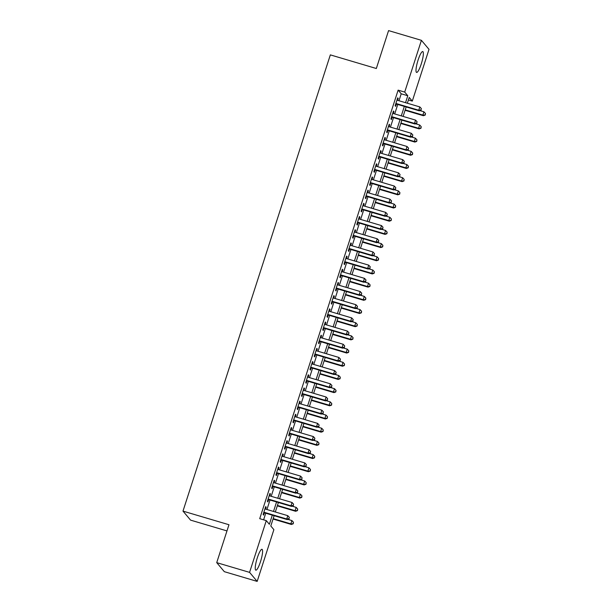<?xml version="1.0" encoding="UTF-8"?>
<svg xmlns="http://www.w3.org/2000/svg" width="612" height="612" viewBox="0 0 612 612"><rect width="100%" height="100%" fill="white"/><g stroke="black" fill="none" stroke-linecap="round" stroke-linejoin="round"><path stroke-width="0.92" d="M257.308 557.846A10.894 2.096 -73.5 0 1 261.997 549.301A10.894 2.096 -73.5 0 1 260.505 561.648A10.894 2.096 -73.5 0 1 255.816 570.185A10.894 2.096 -73.5 0 1 257.308 557.846M418.08 60.083A10.894 2.096 -73.5 0 1 422.77 51.546A10.894 2.096 -73.5 0 1 421.278 63.885A10.894 2.096 -73.5 0 1 416.581 72.43A10.894 2.096 -73.5 0 1 418.08 60.083M226.975 530.918L190.584 520.131L182.988 511.112L330.342 54.881L376.326 68.506L388.574 30.6L421.416 40.331L429.012 49.358L412.297 101.11L409.221 97.453L407.355 103.229M408.411 99.955L412.297 101.11M274.13 515.702L270.802 525.991L273.885 529.648L257.17 581.4L249.574 572.373L266.289 520.621L269.364 524.277L272.309 515.159M249.574 572.373L216.725 562.642L224.321 571.669L257.17 581.4M265.585 509.1L266.189 507.21L265.677 506.598L263.122 514.508L263.634 515.12L264.384 512.81M269.838 495.911L270.45 494.022L269.938 493.41L267.383 501.327L267.895 501.932L268.637 499.629M274.1 482.723L274.712 480.833L274.199 480.229L271.644 488.139L272.156 488.751L272.898 486.441M278.361 469.542L278.965 467.652L278.452 467.04L275.897 474.95L276.41 475.562L277.16 473.252M282.614 456.353L283.226 454.464L282.713 453.859L280.158 461.769L280.671 462.374L281.421 460.071M286.875 443.172L287.487 441.283L286.974 440.671L284.419 448.581L284.932 449.193L285.674 446.882M291.136 429.984L291.748 428.094L291.236 427.482L288.673 435.392L289.193 436.004L289.935 433.701M295.397 416.795L296.001 414.905L295.489 414.301L292.934 422.211L293.446 422.823L294.196 420.513M299.651 403.614L300.262 401.724L299.75 401.112L297.195 409.023L297.707 409.635L298.449 407.324M303.912 390.425L304.524 388.536L304.011 387.924L301.456 395.842L301.968 396.446L302.711 394.143M308.173 377.244L308.777 375.347L308.264 374.743L305.709 382.653L306.222 383.265L306.972 380.955M312.426 364.056L313.038 362.166L312.525 361.554L309.97 369.464L310.483 370.076L311.233 367.766M316.687 350.867L317.299 348.978L316.787 348.373L314.231 356.283L314.744 356.888L315.486 354.585M320.948 337.686L321.56 335.797L321.048 335.185L318.485 343.095L319.005 343.707L319.747 341.397M325.209 324.498L325.813 322.608L325.301 321.996L322.746 329.906L323.258 330.518L324.008 328.216M329.463 311.309L330.075 309.42L329.562 308.815L327.007 316.725L327.519 317.337L328.262 315.027M333.724 298.128L334.336 296.239L333.823 295.627L331.268 303.537L331.781 304.149L332.523 301.838M337.985 284.94L338.589 283.05L338.076 282.438L335.521 290.356L336.034 290.96L336.784 288.657M342.238 271.759L342.85 269.869L342.338 269.257L339.782 277.167L340.295 277.779L341.045 275.469M346.499 258.57L347.111 256.68L346.599 256.068L344.043 263.979L344.556 264.591L345.298 262.28M350.76 245.381L351.372 243.492L350.852 242.888L348.297 250.798L348.817 251.402L349.559 249.099M355.021 232.2L355.626 230.311L355.113 229.699L352.558 237.609L353.07 238.221L353.82 235.911M359.275 219.012L359.887 217.122L359.374 216.51L356.819 224.428L357.332 225.032L358.074 222.73M363.536 205.823L364.148 203.934L363.635 203.329L361.08 211.239L361.593 211.851L362.335 209.541M367.797 192.642L368.401 190.753L367.888 190.141L365.333 198.051L365.846 198.663L366.596 196.353M372.05 179.454L372.662 177.564L372.15 176.952L369.594 184.87L370.107 185.474L370.857 183.172M376.311 166.273L376.923 164.383L376.411 163.771L373.856 171.681L374.368 172.293L375.11 169.983M380.572 153.084L381.184 151.195L380.664 150.583L378.109 158.493L378.629 159.105L379.371 156.802M384.833 139.896L385.438 138.006L384.925 137.402L382.37 145.312L382.882 145.924L383.632 143.613M389.087 126.715L389.699 124.825L389.186 124.213L386.631 132.123L387.144 132.735L387.886 130.425M393.348 113.526L393.96 111.636L393.447 111.024L390.892 118.942L391.405 119.547L392.147 117.244M398.97 100.743L401.212 93.797L398.129 90.14L259.718 518.678L266.289 520.621M263.611 519.825L265.746 513.216M266.947 509.498L269.999 500.027M271.2 496.317L274.26 486.846M275.461 483.128L278.521 473.657M279.722 469.947L282.782 460.469M283.976 456.759L287.036 447.288M288.237 443.57L291.297 434.099M292.498 430.389L295.558 420.918M296.751 417.2L299.811 407.73M301.012 404.019L304.072 394.541M305.273 390.831L308.333 381.36M309.534 377.642L312.594 368.172M313.788 364.461L316.848 354.991M318.049 351.273L321.109 341.802M322.31 338.084L325.37 328.613M326.563 324.903L329.623 315.432M330.824 311.715L333.884 302.244M335.085 298.534L338.145 289.055M339.346 285.345L342.406 275.874M343.6 272.156L346.66 262.686M347.861 258.975L350.921 249.505M352.122 245.787L355.182 236.316M356.375 232.598L359.435 223.128M360.636 219.417L363.696 209.947M364.897 206.229L367.957 196.758M369.158 193.048L372.218 183.569M373.412 179.859L376.472 170.388M377.673 166.671L380.733 157.2M381.934 153.49L384.994 144.019M386.187 140.301L389.247 130.83M390.448 127.112L393.508 117.642M394.709 113.931L397.769 104.461M397.609 100.345L398.213 98.448L397.701 97.844L395.145 105.754L395.658 106.366L396.408 104.055M216.725 562.642L228.972 524.736L182.988 511.112M398.129 90.14L404.7 92.083L421.416 40.331M405.534 102.694L407.783 95.747L404.7 92.083M273.51 511.448L276.57 501.978M277.772 498.26L280.832 488.789M282.033 485.079L285.093 475.608M286.286 471.89L289.346 462.42M290.547 458.702L293.607 449.231M294.808 445.521L297.868 436.05M299.061 432.332L302.121 422.861M303.322 419.151L306.382 409.673M307.584 405.963L310.644 396.492M311.845 392.774L314.905 383.303M316.098 379.593L319.158 370.122M320.359 366.404L323.419 356.934M324.62 353.216L327.68 343.745M328.873 340.035L331.933 330.564M333.135 326.846L336.195 317.376M337.396 313.665L340.456 304.187M341.657 300.477L344.717 291.006M345.91 287.288L348.97 277.817M350.171 274.107L353.231 264.636M354.432 260.919L357.492 251.448M358.686 247.738L361.746 238.259M362.947 234.549L366.007 225.078M367.208 221.36L370.268 211.89M371.469 208.179L374.529 198.709M375.722 194.991L378.782 185.52M379.983 181.802L383.043 172.332M384.244 168.621L387.304 159.151M388.498 155.433L391.558 145.962M392.759 142.252L395.819 132.773M397.02 129.063L400.08 119.592M401.281 115.875L404.341 106.404M406.154 106.947L403.094 116.418M401.893 120.128L398.833 129.599M397.632 133.317L394.572 142.787M393.378 146.498L390.318 155.968M389.117 159.686L386.057 169.157M384.856 172.875L381.796 182.345M380.603 186.056L377.543 195.526M376.342 199.244L373.282 208.715M372.081 212.425L369.021 221.904M367.82 225.614L364.76 235.085M363.566 238.802L360.506 248.273M359.305 251.983L356.245 261.454M355.044 265.172L351.984 274.643M350.791 278.361L347.731 287.831M346.53 291.542L343.47 301.012M342.269 304.73L339.209 314.201M338.008 317.911L334.948 327.389M333.754 331.1L330.694 340.57M329.493 344.288L326.433 353.759M325.232 357.469L322.172 366.94M320.979 370.658L317.919 380.128M316.718 383.846L313.658 393.317M312.457 397.027L309.397 406.498M308.196 410.216L305.136 419.687M303.942 423.397L300.882 432.868M299.681 436.586L296.621 446.056M295.42 449.774L292.36 459.245M291.167 462.955L288.107 472.426M286.906 476.144L283.846 485.614M282.645 489.325L279.585 498.803M278.383 502.513L275.323 511.984M401.212 93.797L407.783 95.747M397.571 98.257L398.213 98.448M393.309 111.445L393.96 111.636M389.048 124.634L389.699 124.825M384.795 137.815L385.438 138.006M380.534 151.003L381.184 151.195M376.273 164.184L376.923 164.383M372.012 177.373L372.662 177.564M367.758 190.561L368.401 190.753M363.497 203.742L364.148 203.934M359.236 216.931L359.887 217.122M354.983 230.12L355.626 230.311M350.722 243.301L351.372 243.492M346.461 256.489L347.111 256.68M342.2 269.67L342.85 269.869M337.946 282.859L338.589 283.05M333.685 296.047L334.336 296.239M329.424 309.228L330.075 309.42M325.171 322.417L325.813 322.608M320.91 335.606L321.56 335.797M316.649 348.786L317.299 348.978M312.388 361.975L313.038 362.166M308.134 375.156L308.777 375.347M303.873 388.345L304.524 388.536M299.612 401.533L300.262 401.724M295.359 414.714L296.001 414.905M291.098 427.903L291.748 428.094M286.837 441.084L287.487 441.283M282.576 454.272L283.226 454.464M278.322 467.461L278.965 467.652M274.061 480.642L274.712 480.833M269.8 493.83L270.45 494.022M265.547 507.019L266.189 507.21M395.757 103.864L419.266 110.826L418.753 110.221L395.895 103.443M420.934 109.923L421.362 108.599L420.934 109.923L418.753 110.221L419.817 106.924L396.959 100.146M419.266 110.826L421.14 110.16M421.362 108.599L419.817 106.924M405.075 110.282L423.374 115.706L422.861 115.094L423.925 111.805L419.893 110.604M405.205 109.869L422.861 115.094L425.248 115.041L425.47 113.48L425.042 114.796M423.925 111.805L425.47 113.48M425.248 115.041L423.374 115.706M391.496 117.053L415.005 124.014L414.492 123.402L391.634 116.632M416.673 123.104L417.101 121.788L416.673 123.104L414.492 123.402L415.563 120.113L392.697 113.335M415.005 124.014L416.879 123.349M417.101 121.788L415.563 120.113M387.243 130.234L410.751 137.203L410.239 136.591L387.373 129.82M412.419 136.292L412.84 134.969L412.419 136.292L410.239 136.591L411.302 133.294L388.444 126.523M410.751 137.203L412.626 136.537M412.84 134.969L411.302 133.294M382.982 143.422L406.49 150.384L405.978 149.779L383.12 143.001M408.158 149.473L408.587 148.158L408.158 149.473L405.978 149.779L407.041 146.482L384.183 139.704M406.49 150.384L408.365 149.718M408.587 148.158L407.041 146.482M378.721 156.603L402.229 163.572L401.717 162.96L378.859 156.19M403.897 162.662L404.325 161.346L403.897 162.662L401.717 162.96L402.78 159.663L379.922 152.893M402.229 163.572L404.104 162.907M404.325 161.346L402.78 159.663M400.814 123.471L419.113 128.895L418.6 128.283L419.664 124.986L415.632 123.792M400.952 123.05L418.6 128.283L420.987 128.229L421.209 126.669L420.781 127.985M419.664 124.986L421.209 126.669M420.987 128.229L419.113 128.895M396.553 136.66L414.859 142.076L414.339 141.471L415.41 138.174L411.379 136.981M396.691 136.239L414.339 141.471L416.726 141.41L416.948 139.85L416.527 141.173M415.41 138.174L416.948 139.85M416.726 141.41L414.859 142.076M392.3 149.841L410.598 155.264L410.086 154.652L411.149 151.355L407.118 150.162M392.43 149.427L410.086 154.652L412.473 154.599L412.695 153.038L412.266 154.354M411.149 151.355L412.695 153.038M412.473 154.599L410.598 155.264M388.039 163.029L406.337 168.453L405.825 167.841L406.888 164.544L402.857 163.35M388.176 162.608L405.825 167.841L408.212 167.787L408.433 166.219L408.005 167.543M406.888 164.544L408.433 166.219M408.212 167.787L406.337 168.453M374.468 169.792L397.976 176.761L397.456 176.149L374.598 169.371M399.644 175.851L400.064 174.527L399.644 175.851L397.456 176.149L398.527 172.852L375.661 166.082M397.976 176.761L399.843 176.095M400.064 174.527L398.527 172.852M383.778 176.21L402.076 181.634L401.564 181.03L402.635 177.732L398.596 176.531M383.915 175.797L401.564 181.03L403.951 180.968L404.172 179.408L403.744 180.724M402.635 177.732L404.172 179.408M403.951 180.968L402.076 181.634M370.206 182.98L393.715 189.942L393.202 189.338L370.337 182.56M395.383 189.031L395.811 187.716L395.383 189.031L393.202 189.338L394.266 186.04L371.408 179.262M393.715 189.942L395.589 189.276M395.811 187.716L394.266 186.04M379.517 189.399L397.823 194.823L397.31 194.211L398.374 190.913L394.342 189.72M379.654 188.978L397.31 194.211L399.697 194.157L399.911 192.596L399.491 193.912M398.374 190.913L399.911 192.596M399.697 194.157L397.823 194.823M365.945 196.161L389.454 203.13L388.941 202.518L366.083 195.748M391.122 202.22L391.55 200.904L391.122 202.22L388.941 202.518L390.005 199.221L367.146 192.451M389.454 203.13L391.328 202.465M391.55 200.904L390.005 199.221M375.263 202.587L393.562 208.011L393.049 207.399L394.113 204.102L390.081 202.909M375.393 202.167L393.049 207.399L395.436 207.338L395.658 205.777L395.23 207.101M394.113 204.102L395.658 205.777M395.436 207.338L393.562 208.011M361.684 209.35L385.193 216.311L384.68 215.707L361.822 208.929M386.861 215.409L387.289 214.085L386.861 215.409L384.68 215.707L385.751 212.41L362.885 205.632M385.193 216.311L387.067 215.646M387.289 214.085L385.751 212.41M371.002 215.768L389.301 221.192L388.788 220.58L389.852 217.291L385.82 216.09M371.14 215.355L388.788 220.58L391.175 220.527L391.397 218.966L390.969 220.282M389.852 217.291L391.397 218.966M391.175 220.527L389.301 221.192M357.431 222.531L380.939 229.5L380.427 228.888L357.561 222.118M382.607 228.59L383.028 227.274L382.607 228.59L380.427 228.888L381.49 225.591L358.632 218.821M380.939 229.5L382.814 228.834M383.028 227.274L381.49 225.591M366.741 228.957L385.047 234.381L384.527 233.769L385.598 230.472L381.567 229.278M366.879 228.536L384.527 233.769L386.914 233.715L387.136 232.147L386.715 233.47M385.598 230.472L387.136 232.147M386.914 233.715L385.047 234.381M353.17 235.719L376.678 242.689L376.166 242.077L353.308 235.306M378.346 241.778L378.774 240.455L378.346 241.778L376.166 242.077L377.229 238.779L354.371 232.009M376.678 242.689L378.553 242.023M378.774 240.455L377.229 238.779M362.488 242.145L380.786 247.562L380.274 246.957L381.337 243.66L377.306 242.467M362.618 241.725L380.274 246.957L382.661 246.896L382.882 245.335L382.454 246.651M381.337 243.66L382.882 245.335M382.661 246.896L380.786 247.562M348.909 248.908L372.417 255.87L371.905 255.265L349.047 248.487M374.085 254.959L374.513 253.643L374.085 254.959L371.905 255.265L372.968 251.968L350.11 245.19M372.417 255.87L374.292 255.204M374.513 253.643L372.968 251.968M358.227 255.326L376.525 260.75L376.013 260.138L377.076 256.841L373.045 255.648M358.364 254.913L376.013 260.138L378.4 260.085L378.621 258.524L378.193 259.84M377.076 256.841L378.621 258.524M378.4 260.085L376.525 260.75M344.655 262.089L368.164 269.058L367.644 268.446L344.786 261.676M369.832 268.148L370.252 266.832L369.832 268.148L367.644 268.446L368.715 265.149L345.849 258.379M368.164 269.058L370.031 268.393M370.252 266.832L368.715 265.149M353.966 268.515L372.264 273.939L371.752 273.327L372.823 270.03L368.784 268.836M354.103 268.094L371.752 273.327L374.139 273.273L374.36 271.705L373.932 273.029M372.823 270.03L374.36 271.705M374.139 273.273L372.264 273.939M340.394 275.278L363.903 282.247L363.39 281.635L340.524 274.857M365.571 281.336L365.999 280.013L365.571 281.336L363.39 281.635L364.454 278.338L341.595 271.56M363.903 282.247L365.777 281.581M365.999 280.013L364.454 278.338M336.133 288.466L359.642 295.428L359.129 294.816L336.271 288.045M361.31 294.517L361.738 293.202L361.31 294.517L359.129 294.816L360.193 291.526L337.334 284.748M359.642 295.428L361.516 294.762M361.738 293.202L360.193 291.526M331.872 301.647L355.381 308.616L354.868 308.004L332.01 301.234M357.048 307.706L357.477 306.39L357.048 307.706L354.868 308.004L355.939 304.707L333.073 297.937M355.381 308.616L357.255 307.951M357.477 306.39L355.939 304.707M327.619 314.836L351.127 321.797L350.615 321.193L327.749 314.415M352.795 320.887L353.216 319.571L352.795 320.887L350.615 321.193L351.678 317.896L328.82 311.118M351.127 321.797L353.002 321.132M353.216 319.571L351.678 317.896M323.358 328.017L346.866 334.986L346.354 334.374L323.496 327.604M348.534 334.075L348.962 332.76L348.534 334.075L346.354 334.374L347.417 331.077L324.559 324.306M346.866 334.986L348.741 334.32M348.962 332.76L347.417 331.077M319.097 341.205L342.605 348.174L342.093 347.562L319.235 340.785M344.273 347.264L344.701 345.941L344.273 347.264L342.093 347.562L343.156 344.265L320.298 337.495M342.605 348.174L344.48 347.509M344.701 345.941L343.156 344.265M314.843 354.394L338.352 361.355L337.832 360.751L314.973 353.973M340.02 360.445L340.44 359.129L340.02 360.445L337.832 360.751L338.903 357.454L316.037 350.676M338.352 361.355L340.218 360.69M340.44 359.129L338.903 357.454M310.582 367.575L334.091 374.544L333.578 373.932L310.712 367.162M335.758 373.634L336.187 372.318L335.758 373.634L333.578 373.932L334.642 370.635L311.783 363.865M334.091 374.544L335.965 373.878M336.187 372.318L334.642 370.635M306.321 380.763L329.83 387.733L329.317 387.121L306.459 380.343M331.497 386.822L331.926 385.499L331.497 386.822L329.317 387.121L330.381 383.823L307.522 377.046M329.83 387.733L331.704 387.059M331.926 385.499L330.381 383.823M302.06 393.952L325.569 400.914L325.056 400.302L302.198 393.531M327.236 400.003L327.665 398.687L327.236 400.003L325.056 400.302L326.127 397.012L303.261 390.234M325.569 400.914L327.443 400.248M327.665 398.687L326.127 397.012M297.807 407.133L321.315 414.102L320.803 413.49L297.937 406.72M322.983 413.192L323.404 411.868L322.983 413.192L320.803 413.49L321.866 410.193L299.008 403.423M321.315 414.102L323.19 413.437M323.404 411.868L321.866 410.193M293.546 420.322L317.054 427.283L316.542 426.679L293.683 419.901M318.722 426.373L319.15 425.057L318.722 426.373L316.542 426.679L317.605 423.382L294.747 416.604M317.054 427.283L318.928 426.618M319.15 425.057L317.605 423.382M289.285 433.503L312.793 440.472L312.281 439.86L289.422 433.089M314.461 439.561L314.889 438.246L314.461 439.561L312.281 439.86L313.344 436.563L290.486 429.792M312.793 440.472L314.667 439.806M314.889 438.246L313.344 436.563M285.031 446.691L308.54 453.66L308.02 453.048L285.161 446.27M310.207 452.75L310.628 451.427L310.207 452.75L308.02 453.048L309.091 449.751L286.225 442.981M308.54 453.66L310.406 452.995M310.628 451.427L309.091 449.751M280.77 459.88L304.279 466.841L303.766 466.237L280.9 459.459M305.946 465.931L306.375 464.615L305.946 465.931L303.766 466.237L304.83 462.94L281.971 456.162M304.279 466.841L306.153 466.176M306.375 464.615L304.83 462.94M276.509 473.061L300.018 480.03L299.505 479.418L276.647 472.648M301.685 479.119L302.114 477.804L301.685 479.119L299.505 479.418L300.568 476.121L277.71 469.35M300.018 480.03L301.892 479.364M302.114 477.804L300.568 476.121M272.248 486.249L295.757 493.211L295.244 492.606L272.386 485.829M297.424 492.308L297.853 490.985L297.424 492.308L295.244 492.606L296.315 489.309L273.449 482.531M295.757 493.211L297.631 492.545M297.853 490.985L296.315 489.309M267.995 499.438L291.503 506.399L290.991 505.787L268.125 499.017M293.171 505.489L293.592 504.173L293.171 505.489L290.991 505.787L292.054 502.49L269.196 495.72M291.503 506.399L293.377 505.734M293.592 504.173L292.054 502.49M263.734 512.619L287.242 519.588L286.73 518.976L263.871 512.206M288.91 518.678L289.338 517.354L288.91 518.678L286.73 518.976L287.793 515.679L264.935 508.909M287.242 519.588L289.116 518.922M289.338 517.354L287.793 515.679M349.704 281.696L368.011 287.12L367.498 286.515L368.562 283.218L364.53 282.017M349.842 281.283L367.498 286.515L369.885 286.454L370.099 284.894L369.679 286.209M368.562 283.218L370.099 284.894M369.885 286.454L368.011 287.12M345.451 294.885L363.75 300.308L363.237 299.696L364.301 296.399L360.269 295.206M345.581 294.464L363.237 299.696L365.624 299.643L365.846 298.082L365.418 299.398M364.301 296.399L365.846 298.082M365.624 299.643L363.75 300.308M341.19 308.073L359.489 313.489L358.976 312.885L360.04 309.588L356.008 308.394M341.328 307.652L358.976 312.885L361.363 312.824L361.585 311.263L361.157 312.587M360.04 309.588L361.585 311.263M361.363 312.824L359.489 313.489M336.929 321.254L355.235 326.678L354.715 326.066L355.786 322.769L351.755 321.575M337.067 320.841L354.715 326.066L357.102 326.012L357.324 324.452L356.903 325.768M355.786 322.769L357.324 324.452M357.102 326.012L355.235 326.678M332.676 334.443L350.974 339.867L350.462 339.255L351.525 335.957L347.494 334.764M332.806 334.022L350.462 339.255L352.849 339.201L353.07 337.633L352.642 338.956M351.525 335.957L353.07 337.633M352.849 339.201L350.974 339.867M328.415 347.624L346.713 353.048L346.201 352.443L347.264 349.146L343.233 347.953M328.552 347.211L346.201 352.443L348.588 352.382L348.809 350.821L348.381 352.137M347.264 349.146L348.809 350.821M348.588 352.382L346.713 353.048M324.153 360.812L342.452 366.236L341.94 365.624L343.011 362.327L338.972 361.134M324.291 360.392L341.94 365.624L344.327 365.571L344.548 364.01L344.12 365.326M343.011 362.327L344.548 364.01M344.327 365.571L342.452 366.236M319.892 374.001L338.199 379.425L337.686 378.813L338.75 375.516L334.718 374.322M320.03 373.58L337.686 378.813L340.073 378.759L340.287 377.191L339.867 378.514M338.75 375.516L340.287 377.191M340.073 378.759L338.199 379.425M315.639 387.182L333.938 392.606L333.425 391.994L334.489 388.704L330.457 387.503M315.769 386.769L333.425 391.994L335.812 391.94L336.034 390.38L335.606 391.695M334.489 388.704L336.034 390.38M335.812 391.94L333.938 392.606M311.378 400.37L329.677 405.794L329.164 405.182L330.228 401.885L326.196 400.692M311.516 399.95L329.164 405.182L331.551 405.129L331.773 403.568L331.344 404.884M330.228 401.885L331.773 403.568M331.551 405.129L329.677 405.794M307.117 413.559L325.423 418.975L324.903 418.371L325.974 415.074L321.943 413.88M307.255 413.138L324.903 418.371L327.29 418.31L327.512 416.749L327.091 418.072M325.974 415.074L327.512 416.749M327.29 418.31L325.423 418.975M302.863 426.74L321.162 432.164L320.65 431.552L321.713 428.255L317.682 427.061M302.994 426.327L320.65 431.552L323.037 431.498L323.258 429.938L322.83 431.253M321.713 428.255L323.258 429.938M323.037 431.498L321.162 432.164M298.602 439.929L316.901 445.352L316.389 444.74L317.452 441.443L313.421 440.25M298.74 439.508L316.389 444.74L318.776 444.687L318.997 443.119L318.569 444.442M317.452 441.443L318.997 443.119M318.776 444.687L316.901 445.352M294.341 453.109L312.64 458.533L312.128 457.929L313.199 454.632L309.159 453.438M294.479 452.696L312.128 457.929L314.514 457.868L314.736 456.307L314.308 457.623M313.199 454.632L314.736 456.307M314.514 457.868L312.64 458.533M290.08 466.298L308.387 471.722L307.874 471.11L308.938 467.813L304.906 466.619M290.218 465.877L307.874 471.11L310.261 471.056L310.475 469.496L310.055 470.812M308.938 467.813L310.475 469.496M310.261 471.056L308.387 471.722M285.827 479.487L304.126 484.911L303.613 484.299L304.677 481.001L300.645 479.808M285.957 479.066L303.613 484.299L306 484.245L306.222 482.677L305.793 484M304.677 481.001L306.222 482.677M306 484.245L304.126 484.911M281.566 492.668L299.865 498.092L299.352 497.479L300.416 494.19L296.384 492.989M281.704 492.255L299.352 497.479L301.739 497.426L301.961 495.865L301.532 497.181M300.416 494.19L301.961 495.865M301.739 497.426L299.865 498.092M277.305 505.856L295.611 511.28L295.091 510.668L296.162 507.371L292.131 506.178M277.443 505.436L295.091 510.668L297.478 510.615L297.7 509.046L297.279 510.37M296.162 507.371L297.7 509.046M297.478 510.615L295.611 511.28M273.051 519.045L291.35 524.461L290.838 523.857L291.901 520.56L287.87 519.366M273.182 518.624L290.838 523.857L293.225 523.796L293.446 522.235L293.018 523.551M291.901 520.56L293.446 522.235M293.225 523.796L291.35 524.461"/></g></svg>
